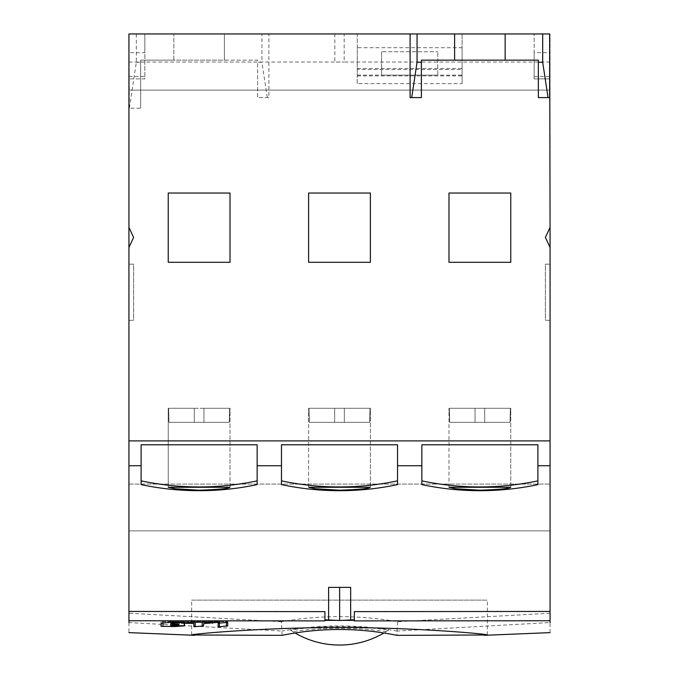 <?xml version="1.0" encoding="UTF-8"?>
<svg xmlns="http://www.w3.org/2000/svg" width="679" height="679" viewBox="0 0 679 679"><rect width="100%" height="100%" fill="white"/><g stroke="black" fill="none" stroke-linecap="round" stroke-linejoin="round"><path stroke-width="0.51" stroke-dasharray="3.4 2.55" d="M128.934 33.95L128.934 90.103L128.934 62.027L128.934 90.103L550.066 90.103L550.066 33.95L550.066 227.389L545.381 237.421L550.066 227.389L550.066 440.892L128.934 440.892L128.934 33.95L128.934 90.103L550.066 90.103L128.934 90.103L550.066 90.103L550.066 33.95L128.934 33.95L129.35 108.199L140.638 108.199L140.638 60.151L257.613 60.151L257.613 97.589L268.901 97.589L268.901 33.95L357.281 33.95L357.281 69.513L462.093 69.513L462.093 33.95L550.066 33.95L128.934 33.95M128.934 440.892L128.934 465.743L141.105 465.743L141.105 444.779L141.105 465.743M282.006 635.366L281.98 631.046L128.934 622.55L128.934 465.743M128.934 622.55L128.934 632.624M128.934 320.318L128.934 264.165L128.934 320.318L133.619 320.318L133.619 264.165L128.934 264.165L133.619 264.165L133.619 320.318M128.934 530.876L128.934 484.085L128.934 530.876L550.066 530.876L550.066 484.085L550.066 530.876L128.934 530.876M550.066 632.624L550.066 622.55L397.02 631.046L396.994 635.366M219.487 621.675L227.745 621.675L219.487 621.675L219.487 623.11M227.745 621.675L227.745 622.337M162.442 621.675L184.578 621.675L162.442 621.675L162.442 623.042M183.746 622.21L183.746 621.675L183.186 622.185M170.768 621.675L179.163 621.675L170.768 621.675L170.768 622.193L170.768 621.675M179.163 624.111L179.163 621.675L178.619 621.675L178.619 624.086M184.578 625.758L184.578 621.675L184.026 621.675L184.026 625.732M161.059 621.675L161.059 623.398M181.327 623.135L181.327 621.675L219.402 621.675L181.327 621.675L181.879 621.675L181.879 623.076M219.41 623.118L219.41 621.675L218.85 622.287M203.607 621.675L203.615 622.244L203.607 621.675M193.888 621.675L193.88 626.7L193.888 621.675M172.772 622.151L172.772 621.675M421.854 480.859L421.854 484.611C440.985 488.668 460.32 490.696 479.875 490.688C499.43 490.696 518.773 488.668 537.895 484.611L537.895 444.779L421.854 444.779L421.854 480.859C440.985 484.899 460.328 486.919 479.875 486.945C499.43 486.919 518.764 484.899 537.895 480.859L537.895 444.779L537.895 465.743L550.066 465.743L550.066 440.892M397.521 465.743L397.521 444.779L281.479 444.779L281.479 480.859C300.61 484.899 319.953 486.919 339.5 486.945C359.047 486.919 378.39 484.899 397.521 480.859L397.521 444.779L397.521 465.743L421.854 465.743M281.479 480.859L281.479 484.611C300.61 488.668 319.945 490.696 339.5 490.688C359.055 490.696 378.39 488.668 397.521 484.611L397.521 480.859M257.146 465.743L257.146 444.779L141.105 444.779L141.105 480.859C160.236 484.899 179.57 486.919 199.125 486.945C218.672 486.919 238.015 484.899 257.146 480.859L257.146 444.779L257.146 465.743L281.479 465.743M328.602 587.377L350.67 587.377M410.099 97.589L421.387 97.589L421.387 60.151L538.362 60.151L538.362 97.589L549.65 97.589M550.066 622.55L550.066 465.743M550.066 320.318L550.066 264.165L550.066 320.318L545.381 320.318L545.381 264.165L550.066 264.165L545.381 264.165L545.381 320.318M550.066 247.453L545.381 237.421L550.066 247.453L545.381 237.421L550.066 227.389M462.093 33.95L462.093 75.123L357.281 75.123L357.281 33.95L462.093 33.95M268.901 97.589L257.613 97.589L257.613 62.273L261.941 62.273L261.941 33.95L173.858 33.95L173.858 60.151L224.393 60.151L224.393 33.95L224.393 60.151L257.613 60.151L257.613 62.273M128.934 247.453L133.619 237.421L128.934 227.389L133.619 237.421L128.934 247.453L133.619 237.421L128.934 227.389M370.386 262.298L308.614 262.298L370.386 262.298L308.614 262.298L308.614 193.04L308.614 262.298L308.614 193.04L370.386 193.04L370.386 262.298M510.761 262.298L448.989 262.298L510.761 262.298L448.989 262.298L448.989 193.04L510.761 193.04L510.761 262.298M230.011 262.298L168.239 262.298L230.011 262.298L168.239 262.298L168.239 193.04L168.239 262.298L168.239 193.04L230.011 193.04L230.011 262.298M168.239 193.04L230.011 193.04L168.239 193.04M370.386 193.04L308.614 193.04L370.386 193.04M510.761 193.04L448.989 193.04L448.989 262.298L448.989 193.04L510.761 193.04M129.35 108.199L136.309 62.273L136.309 33.95L129.35 33.95M136.309 33.95L173.858 33.95L173.858 60.151L140.638 60.151L140.638 108.199M268.901 33.95L261.941 33.95M462.093 69.513L462.093 75.123L357.281 75.123L357.281 69.513M437.76 75.123L381.615 75.123L437.76 75.123L437.76 51.731L437.76 75.123M381.615 51.731L381.615 75.123L381.615 51.731L437.76 51.731L381.615 51.731M462.093 83.627L462.093 47.7L357.281 47.7L357.281 83.627L462.093 83.627L462.093 47.7M128.934 62.027L344.177 62.027L334.823 62.044L334.823 33.95L344.177 33.95L334.823 33.95M550.066 62.027L344.177 62.027L344.177 33.95M534.152 52.665L534.152 78.866L550.066 78.866L534.152 78.866L534.152 33.95L534.152 52.665L550.066 52.665M128.934 76.515L144.848 76.515L144.848 78.866L128.934 78.866L144.848 78.866L144.848 33.95L144.848 52.665L128.934 52.665M454.607 33.95L454.607 60.151M505.142 60.151L505.142 33.95M144.848 76.515L144.848 52.665M357.281 83.627L357.281 47.7M136.309 62.273L140.638 62.273M267.297 97.589L261.941 62.273M141.105 480.859L141.105 484.611C160.227 488.668 179.57 490.696 199.125 490.688C218.68 490.696 238.015 488.668 257.146 484.611L257.146 480.859M537.895 480.859L537.895 465.743M510.761 487.267L448.997 487.267C450.805 488.6 461.1 489.576 479.875 490.204L488.634 490.026C502.57 489.084 509.946 488.167 510.761 487.267L510.761 408.283L484.696 408.283L484.696 422.321L510.022 422.321L510.761 408.283L510.761 487.267M510.022 422.321L449.727 422.321L510.022 422.321L510.379 408.283L484.696 408.283L484.696 422.321L484.696 408.283L484.696 422.321L510.022 422.321L510.761 408.283L484.696 408.283L484.696 422.321L484.696 408.283L449.371 408.283L449.727 422.321L475.054 422.321L475.054 408.283L484.696 408.283L448.989 408.283L449.727 422.321L510.022 422.321L510.379 408.283L475.054 408.283L475.054 422.321L475.054 408.283L475.054 422.321L510.022 422.321L449.727 422.321L510.022 422.321M448.997 487.267L448.989 408.283L448.997 487.267M370.386 487.267L308.622 487.267C310.43 488.6 320.726 489.576 339.5 490.204L348.259 490.026C362.196 489.084 369.571 488.167 370.386 487.267L370.386 408.283L344.321 408.283L344.321 422.321L369.648 422.321L370.386 408.283L370.378 487.267M369.648 422.321L309.352 422.321L369.648 422.321L370.004 408.283L344.321 408.283L344.321 422.321L344.321 408.283L344.321 422.321L369.648 422.321L370.386 408.283L344.321 408.283L344.321 422.321L344.321 408.283L308.996 408.283L309.352 422.321L334.679 422.321L334.679 408.283L344.321 408.283L308.614 408.283L309.352 422.321L369.648 422.321L370.004 408.283L334.679 408.283L334.679 422.321L334.679 408.283L334.679 422.321L369.648 422.321L309.352 422.321L369.648 422.321M308.622 487.267L308.614 408.283L308.614 487.267M230.011 487.267L168.239 487.267C170.056 488.6 180.351 489.576 199.125 490.204L207.884 490.026C221.821 489.084 229.196 488.167 230.011 487.267L230.011 408.283L203.946 408.283L203.946 422.321L203.946 408.283L203.946 422.321L229.273 422.321L230.011 408.283L230.003 487.267M168.621 408.283L168.978 422.321L229.273 422.321L168.978 422.321L194.304 422.321L194.304 408.283L168.621 408.283L168.978 422.321L229.273 422.321L229.629 408.283L203.946 408.283L203.946 422.321L203.946 408.283L203.946 422.321L229.273 422.321L230.011 408.283L168.621 408.283L168.978 422.321L229.273 422.321L229.629 408.283L194.304 408.283L194.304 422.321L194.304 408.283L194.304 422.321L229.273 422.321L168.978 422.321L203.946 422.321L203.946 408.283L203.946 422.321L194.304 422.321L194.304 408.283L168.239 408.283L168.239 487.267L168.239 408.283L168.978 422.321L194.304 422.321L194.304 408.283L194.304 422.321L194.304 408.283L168.621 408.283M550.066 613.205L397.724 621.701C358.919 614.945 320.098 614.945 281.276 621.701L281.98 631.046M397.724 621.701L397.02 631.046M386.215 631.623A324.698 324.698 0 0 0 292.785 631.623L290.408 630.078A326.574 326.574 0 0 1 388.592 630.078L386.215 631.623A87.964 87.964 0 0 1 383.983 632.972M292.785 631.623A87.964 87.964 0 0 0 295.017 632.972M388.592 630.078A87.964 87.964 0 0 1 290.408 630.078M191.648 634.975L191.639 600.134L487.361 600.134L191.639 600.134M487.344 634.975L487.361 600.134M354.345 619.783L354.345 612.008M128.934 484.085L550.066 484.085L128.934 484.085M448.989 408.283L449.727 422.321L484.696 422.321L484.696 408.283L484.696 422.321L475.054 422.321L475.054 408.283L448.989 408.283M475.054 408.283L475.054 422.321L475.054 408.283L449.371 408.283L449.727 422.321L475.054 422.321L475.054 408.283M308.614 408.283L309.352 422.321L344.321 422.321L344.321 408.283L344.321 422.321L334.679 422.321L334.679 408.283L308.614 408.283M334.679 408.283L334.679 422.321L334.679 408.283L308.996 408.283L309.352 422.321L334.679 422.321L334.679 408.283M218.112 623.5L218.112 621.675M226.447 622.287L226.447 621.675M226.362 622.295L226.362 621.675M218.103 626.895L218.103 621.675L218.103 626.895M169.326 622.295L169.326 621.675M176.837 622.159L176.837 621.675M173.468 622.151L173.468 621.675M172.678 622.151L172.678 624.052M172.152 624.043L172.152 621.675M172.687 625.639L172.687 621.675M177.652 625.682L177.652 621.675M174.282 625.648L174.282 621.675M162.968 622.982L162.968 621.675M188.244 622.363L188.244 621.675M191.614 622.21L191.614 621.675M219.402 622.312L219.402 621.675M212.485 622.27L212.485 621.675M209.115 622.261L209.115 621.675M205.525 622.253L205.525 621.675M202.223 622.236L202.223 621.675M195.187 622.219L195.187 621.675M191.97 622.21L191.97 621.675M534.152 76.515L550.066 76.515M357.281 75.904L462.093 75.904M357.281 68.477L462.093 68.477M281.276 621.701L128.934 613.205M397.028 631.063A326.972 326.972 0 0 0 281.972 631.063M183.967 621.675L183.967 622.287M179.383 621.675L179.383 624.179M184.807 621.675L184.807 625.826M181.106 621.675L181.106 623.186M219.623 621.675L219.623 622.388"/><path stroke-width="1.02" d="M324.927 611.626L128.934 611.439L128.934 620.742L324.927 620.903L324.927 611.626L324.927 620.759M128.934 611.439L128.934 440.892L550.066 440.892L550.066 611.439L354.345 611.626L354.345 620.759M542.691 33.95L542.691 62.273L548.046 97.589L549.65 97.589L549.65 33.95L505.142 33.95L505.142 60.151L421.387 60.151L421.387 97.589L410.099 97.589L410.099 33.95L128.934 33.95L128.934 440.892M128.934 622.55L128.934 620.742M354.345 620.903L550.066 620.742L550.066 622.55M396.994 635.366L487.344 634.975C489.686 634.262 418.485 627.515 339.398 627.506C260.626 627.523 189.679 634.228 191.648 634.975L282.006 635.366C320.344 627.532 358.673 627.532 396.994 635.366M341.91 620.351L354.345 620.351L354.345 619.783L339.636 620.496L324.927 619.791M181.327 623.135L193.888 623.551L193.88 626.7L202.223 626.123L203.607 625.792L203.615 623.602L218.85 622.287L191.614 622.21L181.879 623.076M219.402 622.312L218.85 622.287M162.442 623.042L161.059 623.398L161.05 626.259L174.282 626.573L184.578 625.868L170.768 625.435L179.163 624.23L172.678 624.052L170.768 623.441L183.186 622.185L172.772 622.151L162.442 623.042M184.578 625.758L184.026 625.732M179.163 624.111L178.619 624.086M183.746 622.21L183.186 622.185M219.487 623.11L218.112 623.5L218.103 626.895L227.745 625.953L227.754 622.354L219.487 623.11M328.602 619.791L328.602 587.377L350.67 587.377L350.67 619.783M537.895 465.743L550.066 465.743M537.895 484.611C518.773 488.668 499.43 490.696 479.875 490.688C460.32 490.696 440.985 488.668 421.854 484.611L421.854 444.779L537.895 444.779L537.895 484.611M397.521 465.743L421.854 465.743M397.521 484.611C378.39 488.668 359.055 490.696 339.5 490.688C319.945 490.696 300.61 488.668 281.479 484.611L281.479 444.779L397.521 444.779L397.521 484.611M257.146 465.743L281.479 465.743M257.146 484.611C238.015 488.668 218.68 490.696 199.125 490.688C179.57 490.696 160.227 488.668 141.105 484.611L141.105 444.779L257.146 444.779L257.146 484.611M128.934 465.743L141.105 465.743M339.636 620.496L339.636 587.377M550.066 440.892L550.066 247.453L545.381 237.421L550.066 227.389L549.65 33.95M128.934 227.389L133.619 237.421L128.934 247.453M448.989 262.298L510.761 262.298L510.761 193.04L448.989 193.04L448.989 262.298M308.614 262.298L370.386 262.298L370.386 193.04L308.614 193.04L308.614 262.298M168.239 262.298L230.011 262.298L230.011 193.04L168.239 193.04L168.239 262.298M550.066 620.742L550.066 611.439M550.066 247.453L550.066 227.389M454.607 60.151L454.607 33.95L505.142 33.95M454.607 33.95L410.099 33.95M548.046 97.589L538.362 97.589L538.362 60.151L505.142 60.151M411.703 97.589L417.059 62.273L417.059 33.95M421.387 62.273L417.059 62.273M542.691 62.273L538.362 62.273M295.017 632.972A87.964 87.964 0 0 0 383.983 632.972M537.895 480.859C518.764 484.899 499.43 486.919 479.875 486.945C460.328 486.919 440.985 484.899 421.854 480.859M479.875 490.204L455.957 488.744L448.997 487.267L510.761 487.267C508.944 488.6 498.649 489.576 479.875 490.204M397.521 480.859C378.39 484.899 359.047 486.919 339.5 486.945C319.953 486.919 300.61 484.899 281.479 480.859M339.5 490.204L315.582 488.744L308.614 487.267L370.378 487.267C368.57 488.6 358.274 489.576 339.5 490.204M257.146 480.859C238.015 484.899 218.672 486.919 199.125 486.945C179.57 486.919 160.236 484.899 141.105 480.859M199.125 490.204L175.207 488.744L168.239 487.267L230.003 487.267C228.195 488.6 217.9 489.576 199.125 490.204M337.353 620.351L324.927 620.351M227.745 625.953L227.745 622.337M226.362 626.293L226.362 622.295M219.41 626.963L219.41 623.118M176.837 623.101L176.837 622.159M173.468 623.246L173.468 622.151M172.678 623.237L172.678 622.151M170.768 623.441L170.768 625.24M172.152 624.918L172.152 624.043M170.768 621.675L170.768 622.193M177.652 626.479L177.652 625.682M174.282 626.573L174.282 625.648M162.968 626.454L162.968 622.982M212.485 623.254L212.485 622.27M209.115 623.398L209.115 622.261M205.525 623.39L205.525 622.253M203.615 623.602L203.607 625.792M202.223 626.123L202.223 622.236M195.187 626.759L195.187 622.219M193.888 621.675L193.888 622.219M191.97 623.33L191.97 622.21M550.066 632.624L484.28 635.315M194.72 635.315L128.934 632.624"/></g></svg>

